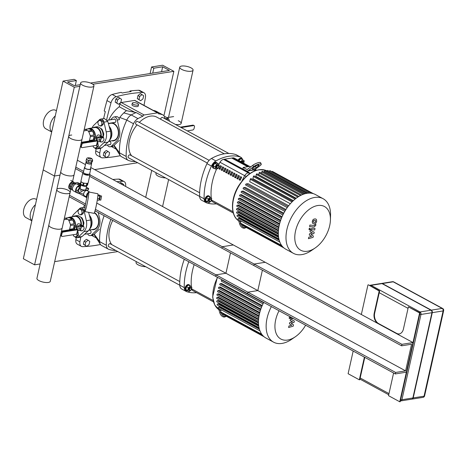 <?xml version="1.0" encoding="UTF-8"?>
<svg xmlns="http://www.w3.org/2000/svg" width="467" height="467" viewBox="0 0 467 467"><rect width="100%" height="100%" fill="white"/><g stroke="black" fill="none" stroke-linecap="round" stroke-linejoin="round"><path stroke-width="0.7" d="M36.584 199.543L35.93 199.187A10.472 6.375 118.5 0 0 25.329 205.346A10.472 6.375 118.5 0 0 25.936 217.587L31.832 220.792M35.422 204.715A10.472 6.375 118.5 0 0 31.861 220.663M137.66 162.744L94.649 169.603L137.66 162.744M79.863 86.313L74.282 87.201L54.429 176.018L43.203 169.918L23.35 258.736L34.581 264.836L54.429 176.018L59.963 175.137L54.429 176.018L43.203 169.918L63.057 81.1L74.119 79.337L76.366 80.558L67.517 81.97L74.253 85.63L80.231 84.679M34.581 264.836L40.156 263.943M54.674 261.631L117.807 251.561M145.698 197.343L151.722 170.385M56.431 110.726L55.783 110.37A10.472 6.375 118.5 0 0 45.182 116.528A10.472 6.375 118.5 0 0 45.784 128.769L51.685 131.974M55.275 115.904A10.472 6.375 118.5 0 0 51.714 131.846M163.923 115.793L173.864 71.323L92.828 84.247M74.282 87.201L63.057 81.1M75.269 85.467L76.366 80.558M90.505 83.038L169.404 70.453L162.668 66.793L153.818 68.205L151.571 66.985L162.633 65.222L173.864 71.323M161.57 71.702L162.668 66.793M152.721 73.115L153.818 68.205M150.105 73.535L151.571 66.985M75.888 239.653A6.445 3.923 118.5 0 0 77.324 244.165L81.369 246.36A6.445 3.923 -61.5 0 1 79.933 241.853L75.888 239.653A362.771 220.844 -61.5 0 1 76.226 237.691M100.481 244.504A212.17 129.161 118.5 0 1 82.723 246.664A6.445 3.923 -61.5 0 1 81.369 246.36M125.547 186.391A362.771 220.844 118.5 0 0 125.594 186.1A6.445 3.923 -61.5 0 0 124.158 181.593A6.445 3.923 -61.5 0 0 122.803 181.289A212.17 129.161 118.5 0 0 116.89 181.686M80.744 237.16A362.771 220.844 118.5 0 0 79.933 241.853M124.158 181.593L120.118 179.392A6.445 3.923 118.5 0 0 118.758 179.095L122.803 181.289M112.845 179.491A212.17 129.161 -61.5 0 1 118.758 179.095M83.727 207.441A362.771 220.844 -61.5 0 1 84.329 204.978M95.741 150.841A6.445 3.923 118.5 0 0 97.177 155.353L101.222 157.548A6.445 3.923 -61.5 0 1 99.78 153.036L95.741 150.841A362.771 220.844 -61.5 0 1 96.074 148.874M120.334 155.692A212.17 129.161 118.5 0 1 102.577 157.846A6.445 3.923 -61.5 0 1 101.222 157.548M144.011 105.384A362.771 220.844 118.5 0 0 145.447 97.288A6.445 3.923 -61.5 0 0 144.011 92.775A6.445 3.923 -61.5 0 0 142.657 92.478A212.17 129.161 118.5 0 0 116.248 96.687L112.203 94.492A212.17 129.161 -61.5 0 1 121.14 92.378L122.266 92.991A212.17 129.161 -61.5 0 1 131.116 91.579L129.995 90.966A212.17 129.161 -61.5 0 1 138.611 90.277L142.657 92.478M112.203 94.492A6.445 3.923 118.5 0 0 106.972 100.58L111.018 102.775A6.445 3.923 -61.5 0 1 116.248 96.687M111.018 102.775A362.771 220.844 118.5 0 0 106.663 119.534M100.598 148.343A362.771 220.844 118.5 0 0 99.78 153.036M144.011 92.775L139.972 90.58A6.445 3.923 118.5 0 0 138.611 90.277M103.581 118.624A362.771 220.844 -61.5 0 1 105.326 111.59L104.205 110.983A362.771 220.844 -61.5 0 1 106.972 100.58M129.82 91.742L129.995 90.966M110.854 219.391A54.767 33.338 118.5 0 0 106.353 245.28L99.617 241.62A54.767 33.338 -61.5 0 1 104.118 215.725M115.781 250.464A54.767 33.338 118.5 0 1 108.758 249.325A8.056 4.904 -61.5 0 1 108.274 249.115A8.056 4.904 -61.5 0 1 106.353 245.28M94.229 234.2L99.617 241.62A8.056 4.904 118.5 0 0 100.364 244.334A8.056 4.904 118.5 0 0 101.537 245.455L108.274 249.115M100.364 244.334L94.9 235.777A24.161 14.71 -61.5 0 1 94.106 234.317M133.212 104.252A3.222 1.086 -167.4 0 1 132.284 103.195A3.222 1.086 -167.4 0 1 135.663 102.845A3.222 1.086 -167.4 0 1 138.571 104.602A3.222 1.086 -167.4 0 1 136.533 105.157A3.222 1.086 -167.4 0 1 133.212 104.252M138.571 104.602L138.238 106.085A3.222 1.086 -167.4 0 1 136.201 106.634A3.222 1.086 -167.4 0 1 132.885 105.735A3.222 1.086 -167.4 0 1 131.951 104.678L132.284 103.195M134.549 100.417L157.455 112.862A1.611 0.981 -61.5 0 1 157.893 112.926L134.986 100.481A1.611 0.981 118.5 0 0 134.549 100.417L121.268 102.536A1.611 0.981 118.5 0 0 119.832 104.194L119.26 106.756A24.161 14.71 118.5 0 0 108.7 120.095M157.455 112.862L144.175 114.981A1.611 0.981 -61.5 0 0 142.879 116.219L136.142 112.553L126.446 110.661L119.26 106.756M142.879 116.219A54.767 33.338 118.5 0 0 137.981 118.606L131.239 114.946A8.056 4.904 118.5 0 0 126.779 120.083L133.515 123.743A8.056 4.904 -61.5 0 1 137.981 118.606M133.515 123.743A54.767 33.338 118.5 0 0 126.207 156.463L119.47 152.802A54.767 33.338 -61.5 0 1 126.779 120.083L119.774 117.486A24.161 14.71 -61.5 0 1 123.808 112.897A24.161 14.71 -61.5 0 1 126.446 110.661M135.634 161.646A54.767 33.338 118.5 0 1 128.612 160.508A8.056 4.904 -61.5 0 1 128.127 160.298A8.056 4.904 -61.5 0 1 126.207 156.463M157.893 112.926A1.611 0.981 -61.5 0 1 158.278 113.761A54.767 33.338 -61.5 0 1 162.434 114.707A8.056 4.904 -61.5 0 1 162.913 114.917A8.056 4.904 -61.5 0 1 164.839 118.688M153.188 110.375A54.767 33.338 -61.5 0 1 155.698 111.047L162.434 114.707M119.056 118.495A24.161 14.71 -61.5 0 1 119.774 117.486M123.808 112.897L131.239 114.946A54.767 33.338 -61.5 0 1 136.095 112.576A54.767 33.338 -61.5 0 1 136.142 112.553M162.913 114.917L156.176 111.251A8.056 4.904 118.5 0 0 155.698 111.047M114.082 145.389L119.47 152.802A8.056 4.904 118.5 0 0 120.217 155.523A8.056 4.904 118.5 0 0 121.391 156.638L128.127 160.298M120.217 155.523L114.754 146.959A24.161 14.71 -61.5 0 1 113.96 145.506M190.723 288.016A1.29 0.782 -61.5 0 1 191.377 288.764A1.29 0.782 -61.5 0 1 190.589 290.217A1.29 0.782 -61.5 0 1 189.532 289.593A1.29 0.782 -61.5 0 1 190.723 288.016M191.377 288.653A1.611 0.981 118.5 0 0 191.388 288.53A1.611 0.981 118.5 0 0 191.003 287.666A1.611 0.981 118.5 0 0 190.559 287.596A1.611 0.981 118.5 0 0 189.223 288.927A1.611 0.981 118.5 0 0 189.462 290.497A1.611 0.981 118.5 0 0 190.402 290.346A1.611 0.981 118.5 0 0 190.501 290.27M189.462 290.497L189.012 290.252A1.611 0.981 -61.5 0 1 188.773 288.688A1.611 0.981 -61.5 0 1 190.116 287.357A1.611 0.981 -61.5 0 1 190.554 287.421L191.003 287.666M187.705 290.486L188.318 287.748L190.396 286.102L191.855 287.187L191.248 289.919L189.17 291.571L185.819 289.458L186.432 286.726L188.318 287.748M186.432 286.726L188.505 285.074L190.396 286.102M185.819 289.458L189.17 291.571M187.553 290.69A3.222 1.961 -61.5 0 1 186.356 290.643L185.796 290.334A3.222 1.961 -61.5 0 1 185.317 287.205A3.222 1.961 -61.5 0 1 187.997 284.543A3.222 1.961 -61.5 0 1 188.872 284.677L189.433 284.981A3.222 1.961 -61.5 0 1 190.127 285.956M186.356 290.643A3.222 1.961 -61.5 0 1 185.878 287.509A3.222 1.961 -61.5 0 1 188.557 284.852A3.222 1.961 -61.5 0 1 189.433 284.981M179.783 281.566L110.177 243.751A1.611 0.981 118.5 0 0 109.739 243.686A1.611 0.981 118.5 0 0 108.402 245.017A1.611 0.981 118.5 0 0 108.642 246.582L179.789 285.238M111.765 244.615A23.356 14.22 -61.5 0 1 112.757 220.424M214.493 168.47A3.222 1.961 -61.5 0 1 213.699 168.33L213.139 168.027A3.222 1.961 -61.5 0 1 212.952 164.261A3.222 1.961 -61.5 0 1 216.209 162.364L216.776 162.668A3.222 1.961 -61.5 0 1 217.324 163.263M218.679 166.748A1.29 0.782 -61.5 0 1 217.931 167.904A1.29 0.782 -61.5 0 1 216.875 167.46A1.29 0.782 -61.5 0 1 217.768 165.808A1.29 0.782 -61.5 0 1 218.719 166.45A1.29 0.782 -61.5 0 1 218.679 166.748M218.719 166.345A1.611 0.981 118.5 0 0 218.725 166.223A1.611 0.981 118.5 0 0 218.34 165.353A1.611 0.981 118.5 0 0 216.711 166.299A1.611 0.981 118.5 0 0 216.805 168.184A1.611 0.981 118.5 0 0 217.739 168.038A1.611 0.981 118.5 0 0 217.838 167.962M216.805 168.184L216.355 167.939A1.611 0.981 -61.5 0 1 216.262 166.059A1.611 0.981 -61.5 0 1 217.891 165.108L218.34 165.353M216.63 164.32L218.673 163.993L219.163 166.199L217.616 168.733L215.573 169.054L215.077 166.853L216.63 164.32L214.744 163.292L216.787 162.971L218.673 163.993M215.077 166.853L213.191 165.826L213.682 168.032L215.573 169.054M213.191 165.826L214.744 163.292M213.699 168.33A3.222 1.961 -61.5 0 1 213.512 164.565A3.222 1.961 -61.5 0 1 216.776 162.668M209.134 160.35L137.514 121.438A1.611 0.981 118.5 0 0 137.076 121.373A1.611 0.981 118.5 0 0 135.739 122.704A1.611 0.981 118.5 0 0 135.979 124.269L207.272 163.006M238.053 160.152A3.222 1.961 -61.5 0 1 241.246 158.371L241.807 158.675A3.222 1.961 -61.5 0 1 242.501 159.65M242.21 162.411A1.29 0.782 -61.5 0 1 243.219 161.705A1.29 0.782 -61.5 0 1 243.756 162.458A1.29 0.782 -61.5 0 1 243.581 163.152M243.751 162.353A1.611 0.981 118.5 0 0 243.762 162.23A1.611 0.981 118.5 0 0 243.377 161.36A1.611 0.981 118.5 0 0 241.813 162.195M241.363 161.95A1.611 0.981 -61.5 0 1 242.928 161.115L243.377 161.36M240.663 161.57L242.77 159.796L244.235 160.882L243.71 163.228M238.777 160.549L240.692 161.448M238.806 160.42L240.884 158.774L242.77 159.796M238.614 160.455A3.222 1.961 -61.5 0 1 241.807 158.675M228.848 153.468L162.551 117.445A1.611 0.981 118.5 0 0 162.113 117.38A1.611 0.981 118.5 0 0 160.642 119.243M210.576 199.199A1.29 0.782 -61.5 0 1 211.23 199.946A1.29 0.782 -61.5 0 1 210.442 201.4A1.29 0.782 -61.5 0 1 209.385 200.781A1.29 0.782 -61.5 0 1 210.576 199.199M211.23 199.841A1.611 0.981 118.5 0 0 211.236 199.713A1.611 0.981 118.5 0 0 210.85 198.849A1.611 0.981 118.5 0 0 210.413 198.784A1.611 0.981 118.5 0 0 209.076 200.115A1.611 0.981 118.5 0 0 209.315 201.68A1.611 0.981 118.5 0 0 210.249 201.528A1.611 0.981 118.5 0 0 210.354 201.458M209.315 201.68L208.866 201.435A1.611 0.981 -61.5 0 1 208.626 199.87A1.611 0.981 -61.5 0 1 209.963 198.539A1.611 0.981 -61.5 0 1 210.401 198.603L210.85 198.849M207.558 201.668L208.171 198.936L210.243 197.284L211.709 198.37L211.102 201.102L209.023 202.754L205.673 200.647L206.286 197.909L208.171 198.936M206.286 197.909L208.358 196.257L210.243 197.284M205.673 200.647L209.023 202.754M207.406 201.872A3.222 1.961 -61.5 0 1 206.21 201.826L205.649 201.522A3.222 1.961 -61.5 0 1 205.171 198.393A3.222 1.961 -61.5 0 1 207.85 195.731A3.222 1.961 -61.5 0 1 208.726 195.86L209.286 196.163A3.222 1.961 -61.5 0 1 209.981 197.138M206.21 201.826A3.222 1.961 -61.5 0 1 205.731 198.697A3.222 1.961 -61.5 0 1 208.41 196.035A3.222 1.961 -61.5 0 1 209.286 196.163M199.637 192.754L130.03 154.933A1.611 0.981 118.5 0 0 129.593 154.869A1.611 0.981 118.5 0 0 128.25 156.2A1.611 0.981 118.5 0 0 128.489 157.764L199.642 196.426M139.289 122.401A23.356 14.22 -61.5 0 1 150.321 116.143A23.356 14.22 -61.5 0 1 156.673 117.083L224.277 153.818M131.618 155.797A23.356 14.22 -61.5 0 1 137.047 124.852M179.789 285.179A8.056 4.904 118.5 0 0 181.71 289.015L186.205 291.455A8.056 4.904 -61.5 0 1 184.278 287.619L179.789 285.179A54.767 33.338 -61.5 0 1 184.29 259.284M188.785 261.73A54.767 33.338 118.5 0 0 184.278 287.619M196.566 292.669A54.767 33.338 118.5 0 1 186.683 291.665A8.056 4.904 -61.5 0 1 186.205 291.455M220.903 312.487L219.864 312.96A4.833 3.298 65.7 0 0 225.17 316.836L226.244 316.352A4.833 3.298 -114.3 0 1 220.949 312.511M219.864 312.96L218.842 309.627M220.325 310.479L220.687 311.664M213.524 302.05L213.18 301.7M249.717 173.619L248.216 172.802L249.378 172.615L224.674 159.194L249.378 172.615L248.216 172.802A4.833 2.942 118.5 0 0 244.72 175.691A45.101 27.454 118.5 0 0 241.947 181.033A45.101 27.454 118.5 0 1 244.72 175.691L220.015 162.265A45.101 27.454 118.5 0 0 218.79 164.507M249.588 166.421L234.23 158.074A4.833 2.942 118.5 0 0 232.916 157.881L231.755 158.068L247.691 166.725L231.755 158.068L223.512 159.381A4.833 2.942 118.5 0 0 220.015 162.265M253.744 170.011L255.07 170.735L253.744 170.011M240.844 157.251L236.349 154.81A8.056 4.904 118.5 0 0 235.87 154.606L240.359 157.046A8.056 4.904 -61.5 0 1 240.844 157.251A8.056 4.904 -61.5 0 1 242.571 159.691M240.359 157.046A54.767 33.338 118.5 0 0 215.906 160.946L211.411 158.506A54.767 33.338 -61.5 0 1 235.87 154.606M199.642 196.362A8.056 4.904 118.5 0 0 201.563 200.197L206.058 202.637A8.056 4.904 -61.5 0 1 204.132 198.802L199.642 196.362A54.767 33.338 -61.5 0 1 206.951 163.643L211.446 166.083A8.056 4.904 -61.5 0 1 215.906 160.946M211.411 158.506A8.056 4.904 118.5 0 0 206.951 163.643M211.446 166.083A54.767 33.338 118.5 0 0 204.132 198.802M216.419 203.857A54.767 33.338 118.5 0 1 206.537 202.847A8.056 4.904 -61.5 0 1 206.058 202.637M240.756 223.675L239.717 224.142A4.833 3.298 65.7 0 0 245.023 228.019L246.097 227.534A4.833 3.298 -114.3 0 1 240.797 223.699M239.717 224.142L238.695 220.809M240.178 221.662L240.54 222.852M233.377 213.238L233.033 212.882M252.752 168.254L255.186 166.398A2.417 0.601 -24.5 0 1 257.51 165.225A2.417 0.601 -24.5 0 1 259.045 165.131A2.417 0.601 -24.5 0 1 258.508 165.867L256.068 167.723A2.417 0.601 -24.5 0 1 253.744 168.896A2.417 0.601 -24.5 0 1 252.209 168.99A2.417 0.601 -24.5 0 1 252.752 168.254M254.696 166.772A2.417 0.601 155.5 0 0 255.42 166.305L255.916 165.925M247.615 169.252L252.88 165.242L253.528 166.661L248.263 170.671A3.222 2.312 80.9 0 1 247.475 171.015A3.222 2.312 80.9 0 1 246.302 170.794L242.858 168.92L243.19 167.443L246.634 169.311A1.611 1.156 -99.1 0 0 247.218 169.422A1.611 1.156 -99.1 0 0 247.615 169.252M253.528 166.661A4.833 1.208 -24.5 0 1 258.175 164.314A4.833 1.208 -24.5 0 1 261.246 164.127L260.598 162.709A4.833 1.208 155.5 0 0 257.527 162.895A4.833 1.208 155.5 0 0 252.88 165.242M261.246 164.127A4.833 1.208 -24.5 0 1 260.166 165.604L254.9 169.609L248.263 170.671M247.475 171.015L254.112 169.953A3.222 2.312 -99.1 0 0 254.9 169.609M250.738 166.877L249.827 166.38L243.19 167.443M194.144 264.643A45.101 27.454 118.5 0 0 191.429 286.866M191.616 288.267A45.101 27.454 118.5 0 0 191.715 288.88A4.833 2.942 118.5 0 0 192.813 290.632L213.46 301.851M220.36 165.633L221.481 166.246A45.101 27.454 118.5 0 0 219.957 169.34L218.83 168.733A45.101 27.454 -61.5 0 1 220.36 165.633M221.224 166.1A43.489 26.473 118.5 0 0 220.004 168.546L220.266 168.686M220.004 168.546L218.83 168.733M222.607 166.853L223.728 167.466A45.101 27.454 118.5 0 0 222.199 170.56L221.078 169.953A45.101 27.454 -61.5 0 1 222.607 166.853M223.465 167.32A43.489 26.473 118.5 0 0 222.251 169.766L222.508 169.906M222.251 169.766L221.078 169.953M224.855 168.073L225.975 168.686A45.101 27.454 118.5 0 0 224.446 171.786L223.325 171.173A45.101 27.454 -61.5 0 1 224.855 168.073M225.713 168.54A43.489 26.473 118.5 0 0 224.499 170.986L224.755 171.126M224.499 170.986L223.325 171.173M227.096 169.293L228.223 169.906A45.101 27.454 118.5 0 0 226.693 173.006L225.567 172.393A45.101 27.454 -61.5 0 1 227.096 169.293M227.96 169.76A43.489 26.473 118.5 0 0 226.746 172.206L227.003 172.346M226.746 172.206L225.567 172.393M229.344 170.513L230.465 171.126A45.101 27.454 118.5 0 0 228.941 174.226L227.814 173.613A45.101 27.454 -61.5 0 1 229.344 170.513M230.208 170.98A43.489 26.473 118.5 0 0 228.988 173.426L229.244 173.566M228.988 173.426L227.814 173.613M231.591 171.733L232.712 172.346A45.101 27.454 118.5 0 0 231.183 175.446L230.062 174.833A45.101 27.454 -61.5 0 1 231.591 171.733M232.449 172.2A43.489 26.473 118.5 0 0 231.235 174.646L231.492 174.786M231.235 174.646L230.062 174.833M233.833 172.953L234.959 173.566A45.101 27.454 118.5 0 0 233.43 176.666L232.309 176.053A45.101 27.454 -61.5 0 1 233.833 172.953M234.697 173.42A43.489 26.473 118.5 0 0 233.482 175.866L233.739 176.006M233.482 175.866L232.309 176.053M236.08 174.173L237.201 174.786A45.101 27.454 118.5 0 0 235.677 177.886L234.551 177.273A45.101 27.454 -61.5 0 1 236.08 174.173M236.944 174.64A43.489 26.473 118.5 0 0 235.724 177.086L235.987 177.227M235.724 177.086L234.551 177.273M238.328 175.394L239.448 176.006A45.101 27.454 118.5 0 0 237.919 179.106L236.798 178.493A45.101 27.454 -61.5 0 1 238.328 175.394M239.186 175.866A43.489 26.473 118.5 0 0 237.972 178.306L238.228 178.447M237.972 178.306L236.798 178.493M240.569 176.614L241.696 177.227A45.101 27.454 118.5 0 0 240.166 180.326L239.046 179.713A45.101 27.454 -61.5 0 1 240.569 176.614M241.433 177.086A43.489 26.473 118.5 0 0 240.219 179.526L240.476 179.667M240.219 179.526L239.046 179.713M223.512 159.381L248.216 172.802A4.833 2.942 118.5 0 0 244.72 175.691L246.167 176.473M216.665 168.879A45.101 27.454 118.5 0 0 211.282 198.055M211.469 199.45A45.101 27.454 118.5 0 0 211.569 200.069A4.833 2.942 118.5 0 0 212.666 201.814L233.313 213.034M234.125 174.541A43.489 26.473 -61.5 0 1 233.967 175.539M218.433 308.226A0.642 0.391 -61.5 0 1 218.702 307.047L219.764 306.877L259.156 328.278M217.488 305.074A0.642 0.391 -61.5 0 1 217.75 303.889L218.772 303.725L258.648 325.394M217.027 301.84A0.642 0.391 -61.5 0 1 217.289 300.655L218.305 300.497L258.473 322.318M216.962 298.547A0.642 0.391 -61.5 0 1 217.225 297.362L218.258 297.199L258.607 319.119M217.243 295.197A0.642 0.391 -61.5 0 1 217.511 294.012L218.574 293.842L259.051 315.832M259.623 313.159L218.118 290.608L219.227 290.427L259.798 312.47M260.615 309.738L219.041 287.152L220.22 286.966L260.849 309.043M261.917 306.264L220.29 283.65L221.562 283.446L262.226 305.541M222.42 280.002L221.889 280.089A0.642 0.391 118.5 0 0 221.627 281.268M220.29 283.65A0.642 0.391 118.5 0 0 220.027 284.829M219.041 287.152A0.642 0.391 118.5 0 0 218.778 288.337M218.118 290.608A0.642 0.391 118.5 0 0 217.855 291.793M305.622 325.207A24.868 15.142 -61.5 0 1 295.342 336.76L291.659 339.293A31.085 18.925 -61.5 0 1 282.033 343.414A31.085 18.925 -61.5 0 1 273.574 342.165L265.916 338.003A31.085 18.925 -61.5 0 1 263.709 302.441M221.113 309.755L220.628 311.921A0.642 0.391 118.5 0 0 220.768 312.411L262.326 334.997M222.747 313.491L222.683 313.801A0.642 0.391 118.5 0 0 222.817 314.297L263.925 336.637M224.913 315.435A0.642 0.391 118.5 0 0 225.012 315.534L264.071 336.754M295.342 336.76A24.868 15.142 -61.5 0 1 287.643 340.058A24.868 15.142 -61.5 0 1 279.032 310.759M273.574 342.165A31.085 18.925 -61.5 0 1 271.368 306.597M238.287 219.414A0.642 0.391 -61.5 0 1 238.555 218.229L239.612 218.06L279.009 239.46M237.341 216.256A0.642 0.391 -61.5 0 1 237.604 215.071L238.625 214.908L278.501 236.576M236.88 213.028A0.642 0.391 -61.5 0 1 237.143 211.843L238.158 211.679L278.32 233.5M236.816 209.73A0.642 0.391 -61.5 0 1 237.078 208.545L238.106 208.381L278.46 230.307M237.096 206.379A0.642 0.391 -61.5 0 1 237.364 205.194L238.427 205.025L278.904 227.02M279.476 224.341L237.972 201.791L239.081 201.616L279.651 223.658M280.469 220.926L238.894 198.335L240.073 198.148L280.702 220.226M281.77 217.447L240.143 194.832L241.41 194.628L282.08 216.723M283.416 213.915L241.743 191.272L243.132 191.05L283.813 213.15M285.448 210.313L243.739 187.646L245.298 187.395L285.967 209.496M287.964 206.63L246.214 183.945L248.035 183.654L288.659 205.725M290.322 203.74L249.74 181.692L250.283 179.258A0.642 0.391 -61.5 0 1 251.036 178.622L292.698 201.259M293.364 200.635L252.892 178.645L253.359 176.555A0.642 0.391 -61.5 0 1 254.106 175.919L295.798 198.568M296.189 198.271L255.875 176.363L256.29 174.506A0.642 0.391 -61.5 0 1 257.037 173.864L298.746 196.525M298.833 196.473L258.718 174.681L259.097 172.983A0.642 0.391 -61.5 0 1 259.85 172.346L301.565 195.008M264.217 172.195L264.415 171.307A0.642 0.391 118.5 0 1 265.168 170.671L306.86 193.326M261.514 173.251L261.806 171.926A0.642 0.391 -61.5 0 1 262.559 171.29L304.268 193.951M313.398 193.682L272.413 171.412A0.642 0.391 118.5 0 0 271.847 171.658M311.606 193.262L270.101 170.712A0.642 0.391 118.5 0 0 269.348 171.348L269.342 171.377M309.323 193.099L267.684 170.473A0.642 0.391 118.5 0 0 266.931 171.109L266.826 171.576M246.214 183.945A0.642 0.391 118.5 0 0 245.951 185.13M243.739 187.646A0.642 0.391 118.5 0 0 243.47 188.831M241.743 191.272A0.642 0.391 118.5 0 0 241.48 192.457M240.143 194.832A0.642 0.391 118.5 0 0 239.88 196.017M238.894 198.335A0.642 0.391 118.5 0 0 238.631 199.52M237.972 201.791A0.642 0.391 118.5 0 0 237.703 202.976M315.196 247.948L311.512 250.481A31.085 18.925 -61.5 0 1 301.886 254.603A31.085 18.925 -61.5 0 1 293.428 253.347L285.769 249.185A31.085 18.925 -61.5 0 1 283.983 212.835A31.085 18.925 -61.5 0 1 315.453 194.552L323.111 198.714A31.085 18.925 -61.5 0 1 330.548 215.445L330.426 219.916A24.868 15.142 -61.5 0 1 315.196 247.948A24.868 15.142 -61.5 0 1 307.496 251.24A24.868 15.142 -61.5 0 1 295.144 233.062A24.868 15.142 -61.5 0 1 314.711 206.332A24.868 15.142 -61.5 0 1 330.426 219.916M240.966 220.938L240.482 223.103A0.642 0.391 118.5 0 0 240.616 223.6L282.179 246.179M242.601 224.674L242.531 224.989A0.642 0.391 118.5 0 0 242.671 225.479L283.778 247.819M244.766 226.623A0.642 0.391 118.5 0 0 244.866 226.717L283.924 247.936M293.428 253.347A31.085 18.925 -61.5 0 1 291.642 216.997A31.085 18.925 -61.5 0 1 323.111 198.714M156.568 173.018A6.83 2.3 12.6 0 0 155.925 173.736A6.83 2.3 12.6 0 0 157.899 175.971A6.83 2.3 12.6 0 0 165.581 177.915M136.282 261.602L136.072 262.553A6.83 2.3 12.6 0 0 138.045 264.789A6.83 2.3 12.6 0 0 145.727 266.733M175.434 124.444A6.83 2.3 12.6 0 0 181.167 123.428A6.83 2.3 12.6 0 0 178.231 120.725M181.721 69.396A6.83 2.3 12.6 0 0 188.761 71.311A6.83 2.3 12.6 0 0 193.081 70.138A6.83 2.3 12.6 0 0 186.917 66.402A6.83 2.3 12.6 0 0 179.748 67.155A6.83 2.3 12.6 0 0 181.721 69.396M154.151 110.591A3.864 2.779 80.9 0 1 155.231 110.895M169.579 121.262L168.733 119.044A6.766 4.863 -99.1 0 0 168.102 118.256L165.225 116.697A6.766 4.863 -99.1 0 0 164.431 116.697M166.229 119.441L168.733 119.044M164.477 116.814L165.225 116.697M164.962 118.758L168.102 118.256M180.396 127.141L192.894 125.15L193.682 125.576L181.178 127.567M187.273 130.877L192.69 130.013A1.611 0.981 -61.5 0 0 194.126 128.361L194.459 126.878A1.611 0.981 -61.5 0 0 194.12 125.641A1.611 0.981 -61.5 0 0 193.682 125.576M194.12 125.641L193.332 125.214A1.611 0.981 118.5 0 0 192.894 125.15M88.963 230.038L93.616 229.291A8.698 6.246 -99.1 0 0 98.555 222.105A8.698 6.246 -99.1 0 0 94.328 212.882M89.553 229.128A8.698 6.246 -99.1 0 0 89.483 215.38M89.763 228.737A8.698 6.246 -99.1 0 0 89.606 215.83M74.679 236.594A3.864 2.779 -99.1 0 0 77.096 237.744L80.779 237.154L82.116 236.512L88.175 230.943A10.63 7.635 -99.1 0 0 90.621 220.004L88.607 212.298M85.023 207.307L80.844 207.903A3.864 2.779 -99.1 0 0 79.664 208.516L74.055 214.014A10.63 7.635 -99.1 0 0 72.198 216.787M77.096 237.744A3.864 2.779 -99.1 0 0 78.275 237.125L83.885 231.626A10.63 7.635 -99.1 0 0 86.331 220.687L84.13 210.944A3.864 2.779 -99.1 0 0 80.844 207.903M82.828 230.599L81.042 230.885L80.61 228.953L81.97 226.74L83.756 226.454L84.188 228.381L82.828 230.599M80.61 228.953L79.489 228.34L79.921 230.272L81.042 230.885M79.489 228.34L80.844 226.127L81.97 226.74M80.844 226.127L82.636 225.841L83.756 226.454M80.102 225.549A2.738 1.67 -61.5 0 1 81.795 225.222A2.738 1.67 -61.5 0 1 81.929 225.31M81.176 217.768L81.731 217.68A6.766 4.863 80.9 0 1 82.361 218.468L81.737 218.568M83.085 222.368L83.797 222.251A6.766 4.863 80.9 0 1 83.885 223.366L83.179 223.477M81.731 217.68L80.447 216.986M83.797 222.251L82.361 218.468M83.254 226.18L83.885 223.366M74.3 224.896L73.453 228.684A6.766 4.863 -99.1 0 0 74.101 226.915A6.766 4.863 -99.1 0 0 74.3 224.896L70.476 225.503L69.624 229.297A6.766 4.863 80.9 0 1 69.116 230.085L68.083 230.704M73.453 228.684L69.624 229.297M72.467 230.003A6.766 4.863 -99.1 0 0 72.945 229.472L71.912 230.091M72.945 229.472L69.116 230.085M64.855 231.218L63.932 230.716M64.323 218.445L64.633 218.258A6.766 4.863 80.9 0 1 65.444 218.258L68.322 219.823A6.766 4.863 80.9 0 1 68.953 220.605L70.389 224.393A6.766 4.863 80.9 0 1 70.476 225.503M73.418 229.852A6.766 4.863 -99.1 0 0 75.053 226.764A6.766 4.863 -99.1 0 0 69.274 217.517L68.322 217.669A6.766 4.863 -99.1 0 1 68.462 217.651L64.633 218.258M72.146 219.21A6.766 4.863 -99.1 0 0 69.274 217.645L72.146 219.21L68.322 219.823M69.274 217.645L65.444 218.258M74.218 223.781A6.766 4.863 -99.1 0 0 72.782 219.998L74.218 223.781L70.389 224.393M72.782 219.998L68.953 220.605M76.401 228.474L76.319 226.688C76.798 224.452 77.755 223.495 79.192 223.81L81.795 225.222M82.963 225.853A7.472 5.37 -99.1 0 0 82.963 225.847A7.472 5.37 -99.1 0 0 76.576 215.637L74.784 215.923A7.472 5.37 -99.1 0 0 73.039 216.659M81.351 224.983A7.472 5.37 -99.1 0 0 74.784 215.923M81.13 224.861A7.314 5.254 -99.1 0 0 78.806 217.733A7.314 5.254 -99.1 0 0 73.296 216.618M80.925 224.75A7.023 5.044 -99.1 0 0 74.743 216.384L69.344 217.248A7.023 5.044 -99.1 0 0 68.042 217.715M73.914 229.776A7.023 5.044 -99.1 0 0 75.345 226.839A7.023 5.044 -99.1 0 0 69.344 217.248M73.564 229.828A6.859 4.927 -99.1 0 0 75.123 226.799A6.859 4.927 -99.1 0 0 73.687 219.648A6.859 4.927 -99.1 0 0 68.456 217.645M81.649 225.304L82.437 225.73L78.012 226.513L78.158 229.46A1.29 0.432 -167.4 0 1 78.152 229.501A1.29 0.432 -167.4 0 1 77.796 229.706L76.664 234.171L77.656 229.729L76.868 229.303L76.903 226.25A1.29 0.432 -167.4 0 1 76.903 226.209A1.29 0.432 -167.4 0 1 77.265 226.005L81.649 225.304A1.611 0.981 -61.5 0 1 82.087 225.368L82.875 225.794A1.611 0.981 -61.5 0 1 83.167 226.133M62.578 231.579L76.868 229.303L77.656 229.729L63.36 232.006L62.578 231.579A1.611 0.981 118.5 0 0 61.136 233.237L60.809 234.72A1.611 0.981 118.5 0 0 61.148 235.958L61.93 236.384A1.611 0.981 -61.5 0 0 62.368 236.448L76.798 234.148A1.29 0.432 12.6 0 0 77.16 233.938A1.29 0.432 12.6 0 0 77.166 233.903L78.141 229.536M77.878 230.739L80.12 230.383M82.437 225.73A1.611 0.981 -61.5 0 1 82.875 225.794M61.136 233.237L61.924 233.663A1.611 0.981 -61.5 0 1 63.36 232.006M61.924 233.663L61.591 235.146L60.809 234.72M61.93 236.384A1.611 0.981 -61.5 0 1 61.591 235.146M73.29 234.708L73.506 235.952L75.578 237.084L76.997 236.857L78.561 235.053L78.053 232.117L77.621 231.883M75.578 237.084L77.148 235.275L78.561 235.053M77.551 232.198L78.053 232.117M77.148 235.275L76.944 234.113M83.015 209.917L83.523 212.847L81.959 214.651L80.54 214.878L78.468 213.752L77.96 210.821L79.524 209.012L80.943 208.79L83.015 209.917L81.602 210.138L82.11 213.075L83.523 212.847M82.11 213.075L80.54 214.878M79.524 209.012L81.602 210.138M108.817 141.221L113.469 140.479A8.698 6.246 -99.1 0 0 118.268 130.906A8.698 6.246 -99.1 0 0 110.732 123.3L108.507 123.656M109.406 140.316A8.698 6.246 -99.1 0 0 109.336 126.563M109.617 139.919A8.698 6.246 -99.1 0 0 109.459 127.018M94.532 147.776A3.864 2.779 -99.1 0 0 96.949 148.926L100.633 148.337L101.969 147.7L108.029 142.131A10.63 7.635 -99.1 0 0 110.475 131.186L107.819 121.513L104.375 118.501L100.697 119.085A3.864 2.779 -99.1 0 0 99.518 119.704L93.902 125.197A10.63 7.635 -99.1 0 0 92.052 127.976M96.949 148.926A3.864 2.779 -99.1 0 0 98.128 148.313L103.738 142.814A10.63 7.635 -99.1 0 0 106.184 131.869L103.978 122.126A3.864 2.779 -99.1 0 0 100.697 119.085M102.682 141.781L100.895 142.067L100.463 140.135L101.824 137.923L103.61 137.637L104.042 139.569L102.682 141.781M100.463 140.135L99.343 139.528L99.769 141.454L100.895 142.067M99.343 139.528L100.697 137.31L101.824 137.923M100.697 137.31L102.489 137.024L103.61 137.637M99.956 136.738A2.738 1.67 -61.5 0 1 101.648 136.411A2.738 1.67 -61.5 0 1 101.783 136.492M101.03 128.956L101.584 128.869A6.766 4.863 80.9 0 1 102.215 129.651L101.59 129.75M102.938 133.55L103.651 133.439A6.766 4.863 80.9 0 1 103.738 134.549L103.032 134.665M101.584 128.869L100.3 128.168M103.651 133.439L102.215 129.651M103.108 137.362L103.738 134.549M94.153 136.078L93.307 139.872A6.766 4.863 -99.1 0 0 93.955 138.098A6.766 4.863 -99.1 0 0 94.153 136.078L90.329 136.691L89.477 140.479A6.766 4.863 80.9 0 1 88.969 141.267L87.936 141.886M93.307 139.872L89.477 140.479M92.32 141.186A6.766 4.863 -99.1 0 0 92.799 140.66L91.765 141.279M92.799 140.66L88.969 141.267M84.708 142.4L83.786 141.904M84.177 129.628L84.486 129.447A6.766 4.863 80.9 0 1 85.298 129.441L88.175 131.005A6.766 4.863 80.9 0 1 88.806 131.793L90.242 135.576A6.766 4.863 80.9 0 1 90.329 136.691M93.418 141.011A6.859 4.927 -99.1 0 0 94.976 137.981A6.859 4.927 -99.1 0 0 93.534 130.83A6.859 4.927 -99.1 0 0 88.31 128.834L84.486 129.447M91.999 130.392A6.766 4.863 -99.1 0 0 89.127 128.834L91.999 130.392L88.175 131.005M89.127 128.834L85.298 129.441M94.071 134.969A6.766 4.863 -99.1 0 0 92.635 131.18L94.071 134.969L90.242 135.576M92.635 131.18L88.806 131.793M96.255 139.656L96.173 137.87C96.651 135.634 97.609 134.677 99.045 134.992L101.648 136.411M102.816 137.035A7.472 5.37 -99.1 0 0 102.816 137.029A7.472 5.37 -99.1 0 0 96.43 126.82L94.638 127.106A7.472 5.37 -99.1 0 0 92.892 127.841M101.205 136.166A7.472 5.37 -99.1 0 0 94.638 127.106M100.983 136.049A7.314 5.254 -99.1 0 0 98.654 128.915A7.314 5.254 -99.1 0 0 93.149 127.8M100.779 135.932A7.023 5.044 -99.1 0 0 94.597 127.567L89.197 128.431A7.023 5.044 -99.1 0 0 87.889 128.904M93.768 140.958A7.023 5.044 -99.1 0 0 95.198 138.028A7.023 5.044 -99.1 0 0 89.197 128.431M93.272 141.034A6.766 4.863 -99.1 0 0 94.906 137.946A6.766 4.863 -99.1 0 0 89.127 128.699L88.175 128.851M101.502 136.487L102.291 136.913L97.866 137.695L98.012 140.643A1.29 0.432 -167.4 0 1 98.006 140.684A1.29 0.432 -167.4 0 1 97.644 140.888L96.511 145.354L97.504 140.911L96.722 140.485L96.757 137.432A1.29 0.432 -167.4 0 1 96.757 137.391A1.29 0.432 -167.4 0 1 97.118 137.187L101.502 136.487A1.611 0.981 -61.5 0 1 101.94 136.551L102.728 136.983A1.611 0.981 -61.5 0 1 103.02 137.316M82.431 142.768L96.722 140.485L97.504 140.911L83.214 143.194L82.431 142.768A1.611 0.981 118.5 0 0 80.989 144.42L80.663 145.902A1.611 0.981 118.5 0 0 80.995 147.14L81.783 147.566A1.611 0.981 -61.5 0 0 82.221 147.636L96.651 145.33A1.29 0.432 12.6 0 0 97.013 145.126A1.29 0.432 12.6 0 0 97.013 145.085L97.994 140.725M97.726 141.927L99.973 141.565M102.291 136.913A1.611 0.981 -61.5 0 1 102.728 136.983M80.989 144.42L81.778 144.852A1.611 0.981 -61.5 0 1 83.214 143.194M81.778 144.852L81.445 146.329L80.663 145.902M81.783 147.566A1.611 0.981 -61.5 0 1 81.445 146.329M93.143 145.891L93.359 147.14L95.431 148.267L96.85 148.039L98.414 146.235L97.907 143.305L97.475 143.065M95.431 148.267L96.996 146.463L98.414 146.235M97.405 143.387L97.907 143.305M96.996 146.463L96.797 145.301M102.868 121.099L103.376 124.029L101.812 125.839L100.393 126.061L98.321 124.934L97.813 122.004L99.378 120.2L100.796 119.972L102.868 121.099L101.456 121.327L101.964 124.257L103.376 124.029M101.964 124.257L100.393 126.061M99.378 120.2L101.456 121.327M68.147 190.291A6.83 2.3 -167.4 0 1 70.12 192.527A6.83 2.3 -167.4 0 1 62.952 193.28A6.83 2.3 -167.4 0 1 56.787 189.549A6.83 2.3 -167.4 0 1 61.107 188.376A6.83 2.3 -167.4 0 1 68.147 190.291M70.12 192.527L50.267 281.344A6.83 2.3 -167.4 0 1 43.098 282.097A6.83 2.3 -167.4 0 1 36.934 278.361L56.787 189.549M72.595 181.459L82.029 139.236A6.83 2.3 -167.4 0 1 74.866 139.989A6.83 2.3 -167.4 0 1 68.702 136.259A6.83 2.3 -167.4 0 1 71.76 135.056M70.856 189.223L62.175 228.054A6.83 2.3 -167.4 0 1 55.013 228.807A6.83 2.3 -167.4 0 1 48.848 225.071L68.702 136.259M91.97 83.71A6.83 2.3 -167.4 0 1 93.943 85.946A6.83 2.3 -167.4 0 1 86.774 86.699A6.83 2.3 -167.4 0 1 80.61 82.968A6.83 2.3 -167.4 0 1 84.93 81.795A6.83 2.3 -167.4 0 1 91.97 83.71M93.943 85.946L74.09 174.763A6.83 2.3 -167.4 0 1 66.921 175.516A6.83 2.3 -167.4 0 1 60.757 171.786L80.61 82.968M95.239 213.553A8.12 5.832 80.9 0 1 97.311 226.571M94.007 229.612A9.083 6.526 80.9 0 1 92.419 229.484M91.754 229.589A9.083 6.526 -99.1 0 0 93.674 229.676A9.083 6.526 -99.1 0 0 98.835 222.199A9.083 6.526 -99.1 0 0 94.457 212.561M87.527 233.792A3.864 2.779 -99.1 0 0 90.376 235.625A3.864 2.779 -99.1 0 0 91.555 235.006L97.165 229.513A10.63 7.635 -99.1 0 0 99.611 218.568L98.245 212.538M89.495 233.482A1.775 1.273 -99.1 0 0 90.043 233.558A1.775 1.273 -99.1 0 0 91.053 232.052A1.775 1.273 -99.1 0 0 90.131 230.178A1.775 1.273 -99.1 0 0 89.483 230.056A1.775 1.273 -99.1 0 0 88.987 230.301M94.854 211.364A1.775 1.273 -99.1 0 0 95.005 211.353A1.775 1.273 -99.1 0 0 95.548 211.072M99.378 229.157L93.768 234.656A3.864 2.779 80.9 0 1 92.589 235.269L90.376 235.625M115.092 124.742A8.12 5.832 80.9 0 1 117.164 137.753M113.86 140.795A9.083 6.526 80.9 0 1 112.273 140.666M109.535 123.492A9.083 6.526 80.9 0 1 110.294 123.101M111.607 140.777A9.083 6.526 -99.1 0 0 113.528 140.859A9.083 6.526 -99.1 0 0 118.7 133.136A9.083 6.526 -99.1 0 0 113.966 123.539A9.083 6.526 -99.1 0 0 111.741 122.868M109.634 123.206A9.083 6.526 -99.1 0 0 108.869 123.597M107.375 144.98A3.864 2.779 -99.1 0 0 110.224 146.807A3.864 2.779 -99.1 0 0 111.403 146.194L117.019 140.695A10.63 7.635 -99.1 0 0 119.464 129.756L117.258 120.013A3.864 2.779 -99.1 0 0 113.971 116.972A3.864 2.779 -99.1 0 0 112.792 117.585L110.527 119.803M109.348 144.665A1.775 1.273 -99.1 0 0 109.897 144.741A1.775 1.273 -99.1 0 0 110.907 143.235A1.775 1.273 -99.1 0 0 109.978 141.361A1.775 1.273 -99.1 0 0 109.336 141.238A1.775 1.273 -99.1 0 0 108.84 141.483M114.31 122.459A1.775 1.273 -99.1 0 0 114.859 122.535A1.775 1.273 -99.1 0 0 115.869 121.029A1.775 1.273 -99.1 0 0 114.946 119.161A1.775 1.273 -99.1 0 0 114.304 119.038A1.775 1.273 -99.1 0 0 113.802 119.278M113.971 116.972L116.184 116.616A3.864 2.779 80.9 0 1 119.47 119.657L117.258 120.013M119.231 140.345L113.615 145.838A3.864 2.779 80.9 0 1 112.436 146.457L110.224 146.807M412.419 398.847A1.775 1.273 -99.1 0 0 413.097 397.861L432.156 312.598A1.775 1.273 -99.1 0 0 431.286 310.298L382.327 283.697A1.775 1.273 -99.1 0 0 381.977 283.574M400.377 400.914A1.932 1.932 0 0 0 400.879 400.896L411.836 399.151A1.932 1.389 -99.1 0 0 412.875 397.972L431.934 312.709A1.932 1.389 -99.1 0 0 430.988 310.205L382.029 283.603A1.932 1.389 -99.1 0 0 381.329 283.469L370.372 285.214A1.932 1.932 0 0 0 369.636 285.5M381.498 283.457A1.932 1.389 80.9 0 1 381.662 283.416A1.932 1.389 80.9 0 1 382.362 283.551L431.315 310.146A1.932 1.389 80.9 0 1 432.267 312.656L413.207 397.919A1.932 1.389 80.9 0 1 412.168 399.098A1.932 1.389 80.9 0 1 411.999 399.11M408.38 306.86L419.611 312.966L399.758 401.778L400.201 401.708L420.049 312.89L408.38 306.86L403.418 329.066A8.056 5.785 80.9 0 1 399.069 333.969A8.056 5.785 80.9 0 1 396.15 333.415L378.182 323.654A8.056 5.785 80.9 0 1 374.225 313.205L379.186 290.999L379.63 290.929L374.668 313.135A8.056 5.785 -99.1 0 0 378.626 323.584L396.594 333.345A8.056 5.785 -99.1 0 0 399.291 333.928M364.785 357.354A8.056 5.785 -99.1 0 0 364.739 357.541L359.777 379.747L359.333 379.817L364.295 357.611A8.056 5.785 80.9 0 1 364.412 357.15M379.63 290.929L368.399 284.829L379.186 290.999M420.049 312.89L419.611 312.966M393.582 372.999A8.056 5.785 80.9 0 1 393.488 373.472L388.526 395.677L399.758 401.778M359.333 379.817L348.108 373.717L353.175 351.044M361.341 314.507L367.955 284.899M401.929 344.331L412.991 342.568L233.337 244.959L222.269 246.722L221.936 248.199L401.597 345.813L401.929 344.331L222.269 246.722M412.991 342.568L406.372 372.176L395.31 373.939L215.649 276.324L215.982 274.847L225.94 273.259L230.5 252.851M395.31 373.939L395.642 372.456L405.601 370.868L411.555 344.226L401.597 345.813M405.601 370.868L225.94 273.259M395.642 372.456L215.982 274.847M123.638 185.358L123.802 184.628L122.156 183.408L120.468 182.492L119.616 183.169M122.156 183.408L121.297 184.086M142.009 94.591L140.322 93.674L137.987 95.531L137.298 98.607L140.631 100.744L142.966 98.887L143.655 95.811L142.009 94.591L139.674 96.447L137.987 95.531M139.674 96.447L138.985 99.524L137.298 98.607M138.985 99.524L140.631 100.744M88.117 240.225L86.43 239.308L84.095 241.165L83.406 244.241L86.739 246.378L89.074 244.521L89.763 241.445L88.117 240.225L85.782 242.081L84.095 241.165M85.782 242.081L85.093 245.157L83.406 244.241M85.093 245.157L86.739 246.378M107.965 151.407L106.283 150.491L103.948 152.347L103.26 155.423L106.593 157.56L108.928 155.704L109.617 152.627L107.965 151.407L105.63 153.264L103.948 152.347M105.63 153.264L104.947 156.34L103.26 155.423M104.947 156.34L106.593 157.56M119.879 98.117L118.192 97.206L115.857 99.062L115.174 102.139L118.501 104.275L120.836 102.419L121.525 99.343L119.879 98.117L117.544 99.973L115.857 99.062M117.544 99.973L116.855 103.049L115.174 102.139M116.855 103.049L118.501 104.275M90.761 167.495L265.221 262.285L254.159 264.048L253.826 265.525L89.617 176.31M262.39 270.177L257.831 290.585L247.872 292.173L247.539 293.65L95.023 210.786M77.341 160.204L85.461 164.618M75.794 167.139L83.616 171.389M89.95 174.827L254.159 264.048M63.646 158.873L56.367 191.441M69.174 196.741L85.298 205.503M69.507 195.264L85.549 203.98M95.408 209.333L247.872 292.173M75.461 168.616L82.957 172.691M71.142 189.153L71.772 189.491M78.695 193.256L86.821 197.669M96.768 203.075L257.831 290.585M76.203 183.905L74.551 183.011L77.645 182.515L79.291 183.408M74.551 183.011L74.469 183.368M85.28 190.46L88.321 189.976L88.654 188.493L85.975 188.919M86.348 187.244L88.654 188.493M85.227 190.431L85.338 189.935M80.826 185.358A3.38 2.428 -99.1 0 0 78.246 183.578A3.38 2.428 -99.1 0 0 77.189 184.138M80.242 185.796A2.417 1.734 -99.1 0 0 78.398 184.529L78.018 184.588M76.103 183.916L75.584 183.636A3.543 2.16 118.5 0 0 73.523 183.963L73.138 184.226A2.901 1.763 118.5 0 0 72.589 184.693A2.901 1.763 118.5 0 0 71.597 186.315A2.901 1.763 118.5 0 0 71.375 187.314A2.901 1.763 118.5 0 0 71.363 187.489L71.352 187.956A3.543 2.16 118.5 0 0 72.198 189.859L72.724 190.145M71.521 189.042L70.669 188.58L70.149 186.24L71.795 183.549L73.967 183.204L74.527 183.508M80.651 186.14A3.864 2.353 118.5 0 0 80.231 185.79A3.864 2.353 118.5 0 0 76.314 188.067A3.864 2.353 118.5 0 0 76.535 192.585A3.864 2.353 118.5 0 0 77.201 192.766M80.231 185.79L77.084 184.086A3.864 2.353 118.5 0 0 74.837 184.442A3.864 2.353 118.5 0 0 72.467 188.796A3.864 2.353 118.5 0 0 73.395 190.875L76.535 192.585M80.721 192.935L78.24 193.326L76.442 192.351L75.829 189.596L77.767 186.432L80.639 186.199M78.24 193.326L77.627 190.571L75.829 189.596M77.627 190.571L79.565 187.407L77.767 186.432M79.565 187.407L80.4 187.273M71.375 187.314L71.597 186.315M70.149 186.24L71.27 186.853M71.795 183.549L73.325 184.097M72.589 184.693L72.916 184.161M73.523 183.963A3.543 2.16 118.5 0 0 71.352 187.956M74.738 184.506A3.543 2.16 118.5 0 0 74.644 184.57A3.543 2.16 118.5 0 0 72.473 188.563A3.543 2.16 118.5 0 0 72.473 188.674M86.483 186.059A2.901 0.975 -167.4 0 1 85.858 186.275A2.901 0.975 -167.4 0 1 83.056 185.983A2.901 0.975 -167.4 0 1 81.065 184.85M80.966 184.722L80.178 188.248A2.901 0.975 12.6 0 0 80.289 188.627A2.901 0.975 12.6 0 0 85.029 189.976A2.901 0.975 12.6 0 0 85.578 189.812A2.901 0.975 12.6 0 0 85.84 189.514L86.629 185.983M86.955 197.092A2.901 1.763 -61.5 0 1 86.57 195.27M86.617 195.025A2.901 1.763 -61.5 0 1 88.094 192.614M89.22 192.071A2.901 1.763 -61.5 0 1 89.956 192.176L87.113 190.629A2.901 1.763 118.5 0 0 85.426 190.898A2.901 1.763 118.5 0 0 83.651 194.167A2.901 1.763 118.5 0 0 84.34 195.726L86.944 197.138M80.359 188.715A2.738 0.922 12.6 0 0 80.412 188.791A2.738 0.922 12.6 0 0 84.883 190.063A2.738 0.922 12.6 0 0 85.403 189.906A2.738 0.922 12.6 0 0 85.479 189.859M80.733 189.1L80.954 191.633L84.41 190.221L85.741 190.711M85.373 190.933A2.738 1.67 118.5 0 0 85.327 190.962A2.738 1.67 118.5 0 0 83.651 194.05A2.738 1.67 118.5 0 0 83.651 194.109M80.172 188.324A2.177 1.325 118.5 0 0 78.719 190.262A2.177 1.325 118.5 0 0 79.139 192.077L83.663 194.529M89.845 192.194L90.884 192.398M86.967 197.051L86.541 195.148L88.31 192.439M86.541 195.148L87.335 195.58M84.842 211.569L93.984 213.349A9.988 0.776 -79 0 0 96.651 203.694A9.988 0.776 -79 0 0 97.796 193.741L88.654 191.96A9.988 0.776 -79 0 0 86.675 198.317A9.988 0.776 -79 0 0 84.842 211.569A9.988 0.776 -79 0 0 87.51 201.913A9.988 0.776 -79 0 0 88.654 191.96M89.629 173.847A3.707 1.249 -167.4 0 1 90.003 174.588L88.181 182.731A3.707 1.249 -167.4 0 1 87.399 183.274L86.839 185.761L87.586 184.903L88.012 183M86.313 185.848L86.874 183.362A3.707 1.249 -167.4 0 1 84.019 183.076L83.465 185.562L86.313 185.848A3.707 1.249 -167.4 0 0 86.839 185.761M83.465 185.562A3.707 1.249 -167.4 0 1 82.741 185.352L83.295 182.866A3.707 1.249 -167.4 0 1 82.023 182.328A3.707 1.249 -167.4 0 1 81.188 181.721L80.633 184.208L82.741 185.352M80.633 184.208A3.707 1.249 -167.4 0 1 80.435 183.916L80.989 181.429A3.707 1.249 -167.4 0 1 80.949 181.114L82.77 172.971A3.707 1.249 -167.4 0 1 83.424 172.463M86.704 159.101A2.901 0.975 12.6 0 0 86.681 159.177A2.901 0.975 12.6 0 0 87.516 160.123A2.901 0.975 12.6 0 0 90.265 160.917A2.901 0.975 12.6 0 0 92.256 160.601A2.901 0.975 12.6 0 0 92.338 160.438A2.901 0.975 12.6 0 0 92.343 160.362M86.348 159.492L85.986 161.121L88.321 162.388L88.683 160.759L86.348 159.492L86.699 159.089M92.408 159.983L92.664 160.123L91.841 161.074L88.683 160.759M88.321 162.388L91.479 162.703L92.303 161.751L92.664 160.123M91.479 162.703L91.841 161.074M91.339 162.691L91.17 163.444A2.417 0.811 -167.4 0 1 89.646 163.859A2.417 0.811 -167.4 0 1 87.154 163.181A2.417 0.811 -167.4 0 1 86.453 162.388L86.658 161.483M91.287 162.919A2.901 0.975 -167.4 0 1 91.643 163.549A2.901 0.975 -167.4 0 1 89.81 164.045A2.901 0.975 -167.4 0 1 86.821 163.234A2.901 0.975 -167.4 0 1 85.986 162.282A2.901 0.975 -167.4 0 1 86.576 161.862M91.643 163.549L90.452 168.879A2.901 0.975 -167.4 0 1 88.619 169.375A2.901 0.975 -167.4 0 1 85.63 168.564A2.901 0.975 -167.4 0 1 84.796 167.612L85.986 162.282M90.557 168.418A3.222 1.086 -167.4 0 1 90.767 168.949A3.222 1.086 -167.4 0 1 88.73 169.503A3.222 1.086 -167.4 0 1 85.408 168.599A3.222 1.086 -167.4 0 1 84.48 167.542A3.222 1.086 -167.4 0 1 84.895 167.151M90.767 168.949L89.705 173.683A3.222 1.086 -167.4 0 1 87.673 174.238A3.222 1.086 -167.4 0 1 84.352 173.333A3.222 1.086 -167.4 0 1 83.418 172.282L84.48 167.542M88.257 174.249A1.932 0.648 -167.4 0 1 86.979 174.53A1.932 0.648 -167.4 0 1 85.058 173.993A1.932 0.648 -167.4 0 1 84.492 173.409M90.003 174.588A3.707 1.249 -167.4 0 1 87.656 175.224A3.707 1.249 -167.4 0 1 83.838 174.185A3.707 1.249 -167.4 0 1 82.77 172.971M86.833 185.767A3.059 1.027 -167.4 0 1 84.831 186.216A3.059 1.027 -167.4 0 1 81.766 185.364A3.059 1.027 -167.4 0 1 80.884 184.366L80.89 184.348M97.877 195.731L99.862 196.117L98.94 200.261L97.323 199.946M97.574 198.282L99.413 198.638M97.936 194.844L99.845 195.218L99.862 196.117M99.249 199.187L99.745 199.286L100.3 196.438L99.821 196.344M99.629 199.263L100.183 196.414M99.623 199.917L100.79 200.145L101.59 196.035L100.423 195.807M71.41 188.983A3.707 2.253 -61.5 0 1 69.326 186.053A3.707 2.253 -61.5 0 1 71.871 182.504A3.707 2.253 -61.5 0 1 74.416 183.449M71.486 189.024A4.028 2.452 -61.5 0 1 69.723 189.065A4.028 2.452 -61.5 0 1 68.882 185.971A4.028 2.452 -61.5 0 1 73.57 181.99A4.028 2.452 -61.5 0 1 74.492 183.49M291.198 317.373L290.13 320.607L292.564 321.664L289.68 322.615L289.423 323.783L291.758 325.283L288.933 325.966L288.588 327.513L293.212 326.164L293.504 324.857L291.134 323.322L294.064 322.353L294.356 321.045L291.303 319.457L291.904 318.5L293.597 318.675M290.421 317.665L289.943 316.865L289.061 317.881L289.54 318.681L290.421 317.665M313.357 236.045L310.987 234.504L313.917 233.535L314.209 232.227L311.15 230.64L311.758 229.682L314.711 229.992L315.044 228.491L312.02 228.182L310.427 229.811L309.983 231.79L312.417 232.846L309.533 233.798L309.277 234.965L311.612 236.465L308.786 237.154L308.442 238.695L313.065 237.353L313.357 236.045M313.287 221.983L314.233 222.438L315.336 222.204L315.645 220.809L314.694 220.354L313.596 220.593L313.258 221.276L313.561 222.274M315.645 220.809L315.371 220.517M312.411 223.08L313.894 223.932L315.692 223.43L316.626 221.632L316.521 219.718L315.966 219.105L315.032 218.86L313.24 219.367L312.306 221.171L312.411 223.08M309.574 226.542L314.133 227.026L315.733 225.409L315.925 224.557L315.032 224.458L314.402 225.526L309.907 225.041L309.574 226.542M310.275 228.848L309.796 228.048L308.915 229.063L309.393 229.863L310.275 228.848M119.832 104.194L134.595 112.214M144.175 114.981L121.268 102.536M258.134 165.049L258.508 165.867M255.42 166.305L256.068 167.723M247.773 169.13L246.634 169.311M213.115 300.509L191.715 288.88M232.969 211.697L211.569 200.069M255.974 170.408L254.725 169.731M248.847 166.538L232.916 157.881M220.885 310.783L219.665 310.123A28.674 17.454 -61.5 0 1 217.599 277.38M259.383 329.147L218.702 307.047M258.753 326.164L217.75 303.889M258.485 323.036L217.289 300.655M258.555 319.813L217.225 297.362M258.94 316.521L217.511 294.012M263.563 302.727L221.889 280.089M261.783 334.279L220.628 311.921M262.903 335.656L222.683 313.801M240.738 221.971L239.518 221.305A28.674 17.454 -61.5 0 1 237.866 187.781A28.674 17.454 -61.5 0 1 266.89 170.922L266.978 170.963M305.471 193.612L264.415 171.307M292.015 201.931L250.283 179.258M295.021 199.193L253.359 176.555M297.858 197.092L256.29 174.506M300.555 195.504L259.097 172.983M303.101 194.36L261.806 171.926M279.237 240.336L238.555 218.229M278.601 237.347L237.604 215.071M278.338 234.224L237.143 211.843M278.408 231.002L237.078 208.545M278.787 227.703L237.364 205.194M309.382 193.099L269.348 171.348M307.613 193.215L266.931 171.109M281.636 245.461L240.482 223.103M282.757 246.839L242.531 224.989M78.275 237.125L82.116 236.512M83.885 231.626L88.175 230.943M86.331 220.687L90.621 220.004M84.13 210.944L84.696 210.85M77.796 229.706L76.798 234.148M78.187 226.407L78.036 227.09M76.903 226.25L76.197 229.408M98.128 148.313L101.969 147.7M103.738 142.814L108.029 142.131M106.184 131.869L110.475 131.186M103.978 122.126L107.819 121.513M97.644 140.888L96.651 145.33M98.041 137.59L97.889 138.279M96.757 137.432L96.05 140.596L96.757 137.391M91.555 235.006L93.768 234.656M111.403 146.194L113.615 145.838M370.214 285.816A1.932 1.179 -61.5 0 1 371.072 285.349A1.932 1.389 -99.1 0 0 370.372 285.214M419.716 314.402A1.932 0.648 12.6 0 0 420.983 314.454A1.932 1.389 -99.1 0 0 420.031 311.95L371.072 285.349L382.029 283.603M382.362 283.551L393.202 281.823L442.161 308.418L431.315 310.146M392.502 281.689A1.932 1.389 80.9 0 1 393.202 281.823A1.932 1.179 -61.5 0 1 393.728 281.899A1.932 1.932 0 0 0 392.502 281.689L381.662 283.416M432.267 312.656L443.113 310.929L424.054 396.191L413.207 397.919M442.161 308.418A1.932 1.389 80.9 0 1 443.113 310.929A1.932 0.648 12.6 0 0 443.65 310.619A1.932 1.932 0 0 0 442.687 308.5A1.932 1.179 118.5 0 0 442.161 308.418M412.875 397.972L401.924 399.723A1.932 0.648 -167.4 0 1 400.657 399.67M400.879 400.896A1.932 1.389 -99.1 0 0 401.924 399.723L420.983 314.454L431.934 312.709M430.988 310.205L420.031 311.95A1.932 1.179 118.5 0 0 419.173 312.417M424.591 395.882A1.932 0.648 -167.4 0 1 424.054 396.191A1.932 1.389 80.9 0 1 423.009 397.37A1.932 1.932 0 0 0 424.591 395.882L443.65 310.619M388.988 393.623L360.174 377.972M379.233 292.704L408.047 308.36M396.594 333.345L396.15 333.415M378.626 323.584L378.182 323.654M374.668 313.135L374.225 313.205M364.739 357.541L364.295 357.611M88.701 158.652A1.611 0.543 -167.4 0 1 89.39 157.858A1.611 0.543 -167.4 0 1 91.334 158.914A1.611 0.543 -167.4 0 1 88.701 158.652M87.551 159.977A2.901 0.975 12.6 0 0 90.54 160.788A2.901 0.975 12.6 0 0 92.373 160.292C92.664 159.364 92.092 158.622 90.662 158.079C87.79 157.554 86.477 157.869 86.71 159.025A2.901 0.975 12.6 0 0 87.551 159.977M96.301 237.96L91.625 235.426M116.155 149.148L111.479 146.609M256.576 170.216L255.134 169.433M219.665 310.123L214.732 304.998L212.625 296.994L217.318 277.235M218.258 308.202L259.961 330.858M217.313 305.044L259.027 327.711M216.851 301.816L258.56 324.477M216.787 298.518L258.485 321.173M217.067 295.167L258.753 317.817M260.236 310.934L218.603 288.314M261.456 307.409L219.852 284.806M263.014 303.83L221.451 281.245M259.337 314.402L217.68 291.764M239.518 221.305C230.319 216.723 230.202 199.216 238.69 185.714C247.743 172.27 257.142 167.344 266.89 170.922M238.112 219.385L279.815 242.04M237.166 216.233L278.881 238.894M236.705 212.999L278.414 235.66M236.641 209.701L278.338 232.362M236.921 206.35L278.601 228.999M280.089 222.117L238.456 199.497M281.303 218.591L239.705 195.988M282.868 215.013L241.305 192.427M284.812 211.364L243.295 188.808M287.234 207.628L245.776 185.101M279.19 225.584L237.528 202.947M162.592 206.519L168.616 179.567L162.592 206.519M156.136 172.784L155.925 173.736M193.081 70.138L181.167 123.428M168.517 117.392L179.748 67.155M89.104 212.397L88.654 212.467M77.16 233.938L78.152 229.501M76.191 229.408L76.903 226.209M84.69 234.247L90.54 233.313M88.724 230.342L90.032 230.132M95.507 211.107L94.9 211.207M97.013 145.126L98.006 140.684M104.538 145.43L110.393 144.496M108.578 141.524L109.885 141.314M114.853 119.114L107.258 120.323M115.361 122.296L108.432 123.399M423.009 397.37L412.168 399.098M388.737 394.755L359.923 379.099M442.687 308.5L393.728 281.899M166.97 117.643L173.648 116.575M67.184 219.204L64.043 219.706M69.279 229.863L61.492 231.107M87.037 130.386L83.897 130.888M89.133 141.046L81.346 142.289M78.246 183.578L80.593 183.198M73.57 181.99L70.762 180.466"/></g></svg>
